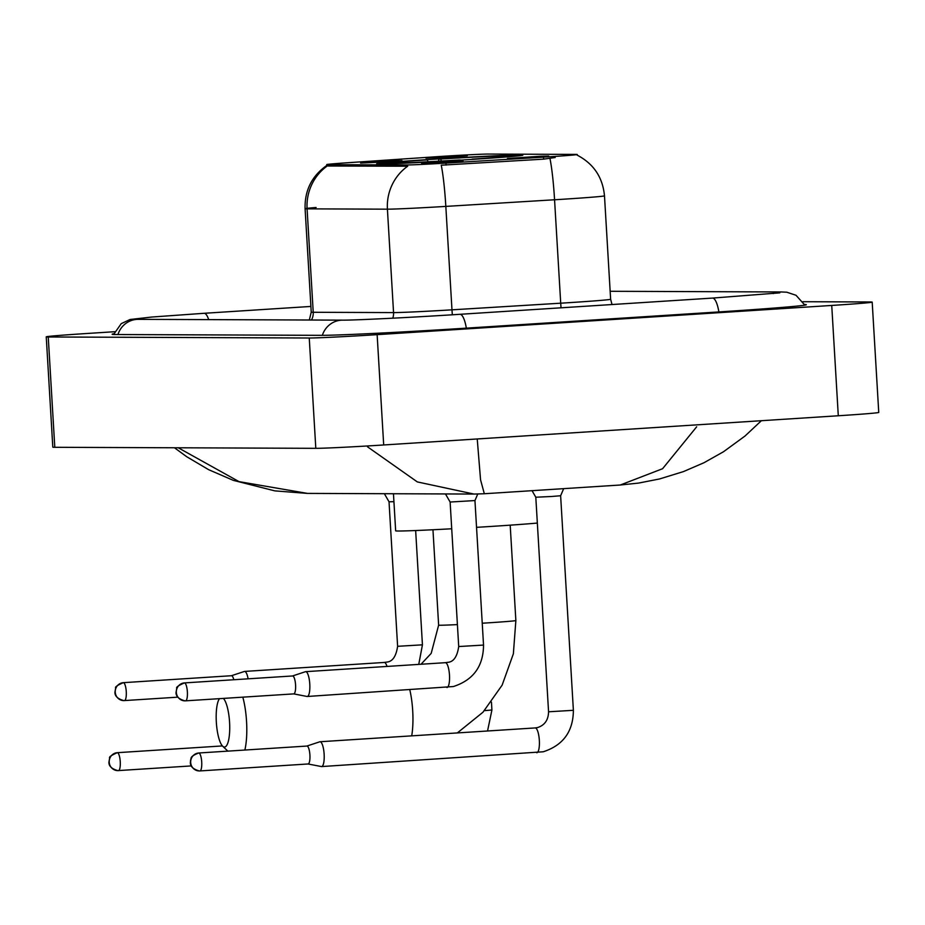 <?xml version="1.0" encoding="UTF-8"?>
<svg xmlns="http://www.w3.org/2000/svg" width="925" height="925" viewBox="0 0 925 925"><rect width="100%" height="100%" fill="white"/><g stroke="black" fill="none" stroke-linecap="round" stroke-linejoin="round"><path stroke-width="1.39" d="M430.241 159.447A73.225 1.283 -3.4 0 0 376.625 163.864A73.225 1.283 -3.4 0 0 469.206 159.597A73.225 1.283 -3.4 0 0 522.81 155.18A73.225 1.283 -3.4 0 0 430.241 159.447M447.897 162.095L421.696 163.309L454.996 161.042L463.067 160.846L447.897 162.095M386.8 161.863L360.6 163.066L393.888 160.8L401.97 160.615L386.8 161.863M533.586 157.285L507.386 158.499L540.674 156.233L548.756 156.036L533.586 157.285M452.117 156.972L425.916 158.175L459.216 155.909L467.287 155.724L452.117 156.972M436.484 156.718A37.301 0.648 176.6 0 1 442.566 156.325A37.301 0.648 176.6 0 1 488.388 154.059L575.882 154.406A37.301 0.648 176.6 0 1 577.223 154.498A37.301 0.648 176.6 0 1 543.53 157.146L445.942 163.101A37.301 0.648 176.6 0 1 406.514 164.974L328.097 164.662A37.301 0.648 176.6 0 1 326.745 164.569A37.301 0.648 176.6 0 1 347.985 162.719L436.484 156.718M555.185 157.516L543.657 159.146L441.237 165.193A48.354 4.556 86.5 0 1 445.827 206.402A55.269 0.96 176.6 0 1 387.413 209.177A48.354 46.608 90.2 0 1 407.705 166.222L328.178 166.014L326.803 165.517L326.745 164.569M219.479 698.653A24.871 6.602 -93.7 0 0 216.381 722.922A24.871 6.602 -93.7 0 0 222.671 746.209A24.871 6.602 -93.7 0 0 224.428 747.053A24.871 6.602 -93.7 0 0 229.712 725.755A24.871 6.602 -93.7 0 0 223.387 698.41M242.824 697.161A38.688 10.268 86.3 0 1 244.859 750.036M476.537 527.342A75.989 1.33 -3.4 0 0 491.73 526.394A75.989 1.33 -3.4 0 0 537.344 523.064M473.808 159.297L473.773 159.169A65.767 1.145 -3.4 0 0 515.352 155.608A65.767 1.145 -3.4 0 0 514.485 155.492L508.01 156.256M460.523 160.152L460.477 160.013A65.767 1.145 -3.4 0 1 388.639 163.575L388.384 163.864M384.603 163.968L384.962 163.563A65.767 1.145 -3.4 0 1 384.083 163.401L383.551 163.991M427.998 161.782L427.373 159.886L425.673 159.886A65.767 1.145 -3.4 0 0 384.083 163.401M473.773 159.169L472.062 159.158A59.408 1.041 -3.4 0 0 509.016 156.013A59.408 1.041 -3.4 0 0 508.334 155.886M388.639 163.575L394.79 163.182A59.408 1.041 -3.4 0 0 458.777 160.013L460.477 160.013M427.373 159.886A59.408 1.041 -3.4 0 0 390.431 163.066A59.408 1.041 -3.4 0 0 391.113 163.158L384.962 163.563M393.46 493.742L395.657 530.823A75.989 1.33 -3.4 0 0 451.712 528.776M438.392 161.782L438.959 159.031A65.767 1.145 -3.4 0 1 510.808 155.469L511.062 155.712M510.808 155.469L504.657 155.874A59.408 1.041 -3.4 0 0 440.67 159.031L438.959 159.031M503.917 156.73L504.657 155.874M440.67 159.031L441.329 161.054M563.672 488.643L560.631 495.754L551.531 496.494L535.806 497.222L532.037 490.678M308.025 763.981L321.391 766.548A12.43 3.307 -93.7 0 0 321.553 766.571A12.43 3.307 -93.7 0 0 321.611 766.571A12.43 3.307 -93.7 0 0 324.132 754.176A12.43 3.307 -93.7 0 0 320.085 741.746A12.43 3.307 -93.7 0 0 320.027 741.746A12.43 3.307 -93.7 0 0 319.796 741.792L306.869 746.059M198.794 752.996A8.984 2.382 -93.7 0 0 198.748 752.996C188.434 756.916 191.868 758.905 190.608 759.83L190.365 762.616C190.273 766.478 193.244 769.253 199.291 770.941L199.904 770.93A8.984 2.382 -93.7 0 0 201.708 761.888A8.984 2.382 -93.7 0 0 198.794 752.996A8.984 8.66 -89.8 0 0 190.689 762.524A8.984 8.66 90.2 0 0 199.858 770.93A8.984 2.382 -93.7 0 0 199.904 770.93L308.106 763.969A8.984 2.382 -93.7 0 0 308.106 763.969A8.984 2.382 -93.7 0 0 309.91 755.02A8.984 2.382 -93.7 0 0 306.996 746.047A8.984 2.382 -93.7 0 0 306.95 746.047A8.984 2.382 -93.7 0 0 306.903 746.059L198.748 752.996A8.984 2.382 -93.7 0 0 198.702 753.008M248.108 678.823A12.43 3.307 -93.7 0 0 244.639 671.423A12.43 3.307 -93.7 0 0 244.582 671.423A12.43 3.307 -93.7 0 0 244.35 671.469L231.423 675.724M233.782 679.736A8.984 2.382 -93.7 0 0 231.551 675.724A8.984 2.382 -93.7 0 0 231.504 675.724A8.984 2.382 -93.7 0 0 231.458 675.724L123.302 682.673A8.984 2.382 -93.7 0 0 123.256 682.673M393.923 501.674L389.032 501.789L384.361 493.707M477.751 494.031L474.953 500.564L450.128 502.032L445.468 493.95M184.445 682.904A8.984 2.382 -93.7 0 0 184.399 682.916C178.444 685.518 175.9 687.287 176.779 688.223L176.028 692.524C175.923 696.386 178.907 699.161 184.942 700.849L185.555 700.838A8.984 2.382 -93.7 0 0 187.37 691.796A8.984 2.382 -93.7 0 0 184.445 682.904A8.984 8.66 -89.8 0 0 176.34 692.432A8.984 8.66 90.2 0 0 185.509 700.838A8.984 2.382 -93.7 0 0 185.555 700.838L293.757 693.889A8.984 2.382 -93.7 0 1 293.711 693.889L307.042 696.467A12.43 3.307 -93.7 0 0 307.216 696.479A12.43 3.307 -93.7 0 0 307.273 696.479A12.43 3.307 -93.7 0 0 309.783 684.084A12.43 3.307 -93.7 0 0 305.736 671.654A12.43 3.307 -93.7 0 0 305.678 671.666A12.43 3.307 -93.7 0 0 305.447 671.7L292.52 675.967M293.757 693.889A8.984 2.382 -93.7 0 0 295.572 684.928A8.984 2.382 -93.7 0 0 292.647 675.955A8.984 2.382 -93.7 0 0 292.601 675.955A8.984 2.382 -93.7 0 0 292.566 675.967L184.399 682.916A8.984 2.382 -93.7 0 0 184.352 682.916M114.723 331.705L86.707 333.509A55.269 0.96 -3.4 0 0 46.25 336.85A55.269 0.96 -3.4 0 0 48.25 336.978L309.251 338.007A55.269 0.96 -3.4 0 0 377.134 334.653L831.737 305.447A55.269 0.96 -3.4 0 0 872.194 302.117A55.269 0.96 -3.4 0 0 870.205 301.978L802.9 301.712M46.25 336.85L52.806 447.157A55.269 0.96 -3.4 0 0 54.795 447.295L315.807 448.324A55.269 0.96 -3.4 0 0 383.69 444.971L838.293 415.764A55.269 0.96 -3.4 0 0 878.75 412.434L872.194 302.117M113.868 333.775A118.816 2.07 -3.4 0 0 112.145 334.237A118.816 2.07 -3.4 0 0 116.434 334.538L320.825 335.336A118.816 2.07 -3.4 0 0 466.755 328.121L719.315 311.898A118.816 2.07 -3.4 0 0 806.311 304.718A118.816 2.07 -3.4 0 0 804.53 304.475M307.62 493.407L473.935 494.054L417.337 481.925L367.514 446.821M178.236 447.781L239.043 481.636L307.412 493.395M477.231 438.959L480.561 479.844L484.33 493.742L620.282 485.012L662.589 468.709L696.664 426.807M328.097 164.662L328.178 166.014M406.514 164.974L406.595 166.327M445.942 163.101L446.07 165.101M543.53 157.146L543.657 159.146M549.936 158.406A48.354 4.556 86.5 0 1 554.561 199.765L560.712 303.192A55.269 0.96 -3.4 0 0 570.17 302.591A55.269 0.96 -3.4 0 0 610.627 299.261L612.026 304.545M577.154 155.123C593.63 163.748 602.742 177.323 604.487 195.846A55.269 0.96 176.6 0 1 564.019 199.176A55.269 0.96 176.6 0 1 554.561 199.765L445.827 206.402L451.978 309.829L560.712 303.192A13.817 1.295 -93.5 0 0 561.059 307.817M326.907 165.367C311.887 175.912 304.614 190.365 305.088 208.715A55.269 0.96 176.6 0 0 307.088 208.853L313.228 312.28L393.553 312.592L387.413 209.177L307.088 208.853A48.354 46.608 -89.8 0 1 327.381 165.899M311.482 320.015A13.817 13.32 -89.8 0 0 313.228 312.28A55.269 0.96 -3.4 0 1 311.239 312.141L305.088 208.715A55.269 0.96 176.6 0 1 316.096 207.489M392.767 318.188A13.817 13.32 -89.8 0 0 393.553 312.592A55.269 0.96 -3.4 0 0 451.978 309.829A13.817 1.295 -93.5 0 0 452.36 314.789M457.413 624.606A38.688 0.671 176.6 0 1 440.022 625.242A38.688 0.671 176.6 0 1 438.635 625.138L431.189 653.385L421.014 664.254M411.717 735.861A38.688 10.268 -93.7 0 0 409.833 689.888M510.195 525.169L515.861 620.548A38.688 0.671 176.6 0 1 487.544 622.883A38.688 0.671 176.6 0 1 482.237 623.219M191.267 765.923L117.822 770.618A8.984 8.66 90.2 0 0 118.388 770.606A8.984 2.382 -93.7 0 0 118.435 770.606A8.984 2.382 -93.7 0 0 120.25 761.576A8.984 2.382 -93.7 0 0 117.325 752.684C111.324 755.286 108.78 757.055 109.659 757.991L108.907 762.293C108.803 766.154 111.786 768.929 117.822 770.618A8.984 8.66 90.2 0 1 109.219 762.2A8.984 8.66 -89.8 0 1 117.325 752.684A8.984 2.382 -93.7 0 0 117.29 752.684A8.984 2.382 -93.7 0 0 117.232 752.684M491.453 702.133L491.915 709.995L484.446 710.631M560.631 495.754L573.384 710.308L548.56 711.788C548.363 720.043 544.663 725.316 537.46 727.593L535.228 727.929A12.43 3.307 -93.7 0 0 535.17 727.929M536.766 752.742A12.43 3.307 -93.7 0 0 536.824 752.742A12.43 3.307 -93.7 0 0 536.962 752.719A12.43 3.307 -93.7 0 0 539.31 739.954A12.43 3.307 -93.7 0 0 535.286 727.929A12.43 3.307 -93.7 0 0 535.228 727.929L320.027 741.746M123.349 682.673A8.984 2.382 -93.7 0 0 123.302 682.673C117.348 685.275 114.804 687.044 115.671 687.98L114.92 692.282C114.827 696.143 117.799 698.918 123.846 700.618A8.984 8.66 90.2 0 0 124.412 700.595A8.984 2.382 -93.7 0 0 124.459 700.595A8.984 2.382 -93.7 0 0 126.263 691.565A8.984 2.382 -93.7 0 0 123.349 682.673A8.984 8.66 -89.8 0 0 115.243 692.189A8.984 8.66 90.2 0 0 123.846 700.618L177.727 697.173M415.649 530.534L422.436 644.829L397.611 646.309C396.12 656.519 392.42 661.791 386.523 662.103L384.28 662.45A12.43 3.307 -93.7 0 0 384.222 662.45M387.008 666.439A12.43 3.307 -93.7 0 0 384.337 662.439A12.43 3.307 -93.7 0 0 384.28 662.45L244.582 671.423M474.953 500.564L483.532 645.072L458.708 646.54C457.216 656.762 453.528 662.022 447.619 662.346L445.376 662.682A12.43 3.307 -93.7 0 0 445.318 662.693M446.914 687.506A12.43 3.307 -93.7 0 0 446.972 687.506A12.43 3.307 -93.7 0 0 447.122 687.483A12.43 3.307 -93.7 0 0 449.458 674.718A12.43 3.307 -93.7 0 0 445.445 662.682A12.43 3.307 -93.7 0 0 445.376 662.682L305.678 671.666M610.153 291.282L781.324 291.965A22.108 21.31 90.2 0 0 773.207 293.595M718.887 311.922A22.108 5.874 -93.7 0 0 712.504 298.081L459.945 314.303C411.128 317.483 353.558 320.293 342.678 320.142L137.443 319.345M466.339 328.144A22.108 5.874 -93.7 0 0 459.945 314.303M322.351 335.336A22.108 21.31 -89.8 0 1 342.678 320.142M117.949 334.538A22.108 21.31 -89.8 0 1 138.276 319.333M113.636 334.468L121.244 323.634L130.078 319.495L151.7 317.044L204.09 313.297A22.108 5.874 86.3 0 1 208.68 319.611M838.293 415.764L831.737 305.447M383.69 444.971L377.134 334.653M315.807 448.324L309.251 338.007M54.795 447.295L48.25 336.978M577.223 154.498L577.269 155.18M604.487 195.846L610.627 299.261M311.239 312.141L309.32 320.004M515.352 155.608L515.953 156.128M515.861 620.548L513.363 653.813L502.136 685.147L482.989 712.204L457.332 732.935M432.958 529.759L438.635 625.138M222.671 746.209L227.862 751.135M487.544 730.993L491.915 709.995M117.29 752.684L222.405 745.932M321.611 766.571L543.241 751.782C563.163 745.307 573.211 731.49 573.384 710.308M535.806 497.222L548.56 711.788M389.032 501.789L397.611 646.309M422.436 644.829L418.759 664.393M307.273 696.479L453.389 686.535C473.322 680.072 483.37 666.243 483.532 645.072M450.128 502.032L458.708 646.54M204.09 313.297L310.892 306.441M804.843 305.134L796.009 295.272L786.759 292.207L781.324 291.965M779.81 292.855L712.504 298.081M473.993 494.066L484.33 493.742M620.282 485.012L638.585 483.081L659.56 478.953L683.506 471.577L704.029 462.708L723.535 451.724L745.007 436.033L761.391 420.702M307.412 493.407L274.841 490.874L233.343 480.376L208.622 469.669L186.7 456.719L174.478 447.769"/></g></svg>
